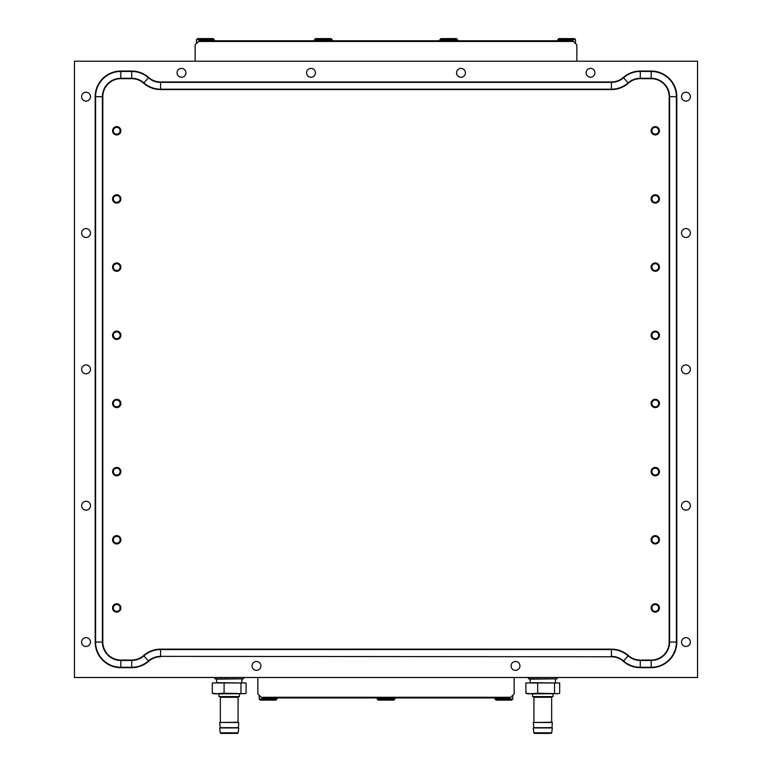 <?xml version="1.0" encoding="UTF-8"?>
<svg xmlns="http://www.w3.org/2000/svg" width="772" height="772" viewBox="0 0 772 772"><rect width="100%" height="100%" fill="white"/><g stroke="black" fill="none" stroke-linecap="round" stroke-linejoin="round"><path stroke-width="1.16" d="M237.467 733.4L220.946 733.4L220.271 732.802L238.143 732.802L237.467 733.4M220.271 732.802L219.663 727.948L238.751 727.948L238.143 732.802M238.104 727.639L220.31 727.678L219.663 722.495L238.751 722.495L238.374 727.948M218.978 693.864L218.978 696.585L239.436 696.585L239.436 693.864M243.518 677.498L243.518 678.868L214.886 678.868L214.886 677.498M212.319 693.237L212.319 682.95L246.094 682.95L246.094 693.237L244.907 693.671L224.083 693.237L214.211 693.864L212.319 693.237L218.206 693.864L244.907 693.671M224.083 682.95L224.083 693.237M240.97 682.95L240.97 693.237M510.755 697.27L510.07 697.956L261.93 697.956L261.245 697.27L510.755 697.27L514.162 693.864L514.162 677.498M261.245 697.27L257.838 693.864L257.838 677.498M314.416 39.69L315.507 38.6L331.053 38.6L332.143 39.69L314.416 39.69L314.416 40.781M566.658 40.781L555.068 40.781L557.789 40.781L557.789 39.69L575.516 39.69L575.516 43.512M198.529 41.466L199.215 40.781L572.785 40.781L573.471 41.466L198.529 41.466L195.123 44.872L195.123 61.229M573.471 41.466L576.877 44.872L576.877 61.229M196.484 39.69L197.574 38.6L213.12 38.6L214.211 39.69L196.484 39.69L196.484 43.512M495.074 699.046L512.801 699.046L511.711 700.136L496.164 700.136L495.074 699.046L495.074 697.956M512.801 699.046L512.801 695.225M160.576 656.779A17.997 17.997 0 0 0 148.678 661.276A25.63 25.63 0 0 1 131.722 667.683L120.818 667.683A25.63 25.63 0 0 1 95.178 642.053L95.178 96.683A25.63 25.63 0 0 1 120.818 71.053L131.722 71.053A25.63 25.63 0 0 1 148.678 77.461A17.997 17.997 0 0 0 160.576 81.957L611.424 81.957A17.997 17.997 0 0 0 623.322 77.461A25.63 25.63 0 0 1 640.278 71.053L651.182 71.053A25.63 25.63 0 0 1 676.822 96.683L676.822 642.053A25.63 25.63 0 0 1 651.182 667.683L640.278 667.683A25.63 25.63 0 0 1 623.322 661.276A17.997 17.997 0 0 0 611.424 656.779L160.576 656.364A18.403 18.403 0 0 0 148.407 660.967A25.225 25.225 0 0 1 131.722 667.278L120.818 667.278A25.225 25.225 0 0 1 95.593 642.053L95.593 96.683A25.225 25.225 0 0 1 120.818 71.458L131.722 71.458A25.225 25.225 0 0 1 148.407 77.76A18.403 18.403 0 0 0 160.576 82.363L611.424 82.363A18.403 18.403 0 0 0 623.593 77.76A25.225 25.225 0 0 1 640.278 71.458L651.182 71.458A25.225 25.225 0 0 1 676.407 96.683L676.407 642.053A25.225 25.225 0 0 1 651.182 667.278L640.278 667.278A25.225 25.225 0 0 1 623.593 660.967A18.403 18.403 0 0 0 611.424 656.364L611.424 649.136A25.63 25.63 0 0 1 628.379 655.544A17.997 17.997 0 0 0 640.278 660.05L651.182 660.05A17.997 17.997 0 0 0 669.179 642.053L669.179 96.683A17.997 17.997 0 0 0 651.182 78.686L640.278 78.686A17.997 17.997 0 0 0 628.379 83.183A25.63 25.63 0 0 1 611.424 89.591L160.576 89.591A25.63 25.63 0 0 1 143.621 83.183A17.997 17.997 0 0 0 131.722 78.686L120.818 78.686A17.997 17.997 0 0 0 102.821 96.683L102.821 642.053A17.997 17.997 0 0 0 120.818 660.05L131.722 660.05A17.997 17.997 0 0 0 143.621 655.544A25.63 25.63 0 0 1 160.576 649.136L611.424 649.136M623.322 661.276L628.099 655.853A25.225 25.225 0 0 0 611.424 649.551L160.576 649.551A25.225 25.225 0 0 0 143.901 655.853A18.403 18.403 0 0 1 131.722 660.456L120.818 660.456A18.403 18.403 0 0 1 102.406 642.053L102.406 96.683A18.403 18.403 0 0 1 120.818 78.271L131.722 78.271A18.403 18.403 0 0 1 143.901 82.874A25.225 25.225 0 0 0 160.576 89.185L611.424 89.185A25.225 25.225 0 0 0 628.099 82.874A18.403 18.403 0 0 1 640.278 78.271L651.182 78.271A18.403 18.403 0 0 1 669.594 96.683L669.594 642.053A18.403 18.403 0 0 1 651.182 660.456L640.278 660.456A18.403 18.403 0 0 1 628.099 655.853L628.379 655.544M148.678 661.276L143.901 655.853A25.225 25.225 0 0 1 160.576 649.551L160.576 656.364L611.424 656.779M276.926 699.046L275.836 700.136L260.289 700.136L259.199 699.046L276.926 699.046L276.926 697.956M259.199 699.046L259.199 695.225M116.726 603.81A4.159 4.159 0 0 0 112.567 607.969A4.159 4.159 0 0 0 116.726 612.119A4.159 4.159 0 0 0 120.886 607.969A4.159 4.159 0 0 0 116.726 603.81M116.726 604.553A3.406 3.406 0 0 0 113.32 607.969A3.406 3.406 0 0 0 116.726 611.376A3.406 3.406 0 0 0 120.133 607.969A3.406 3.406 0 0 0 116.726 604.553M655.274 126.608A4.159 4.159 0 0 0 651.114 130.767A4.159 4.159 0 0 0 655.274 134.926A4.159 4.159 0 0 0 659.433 130.767A4.159 4.159 0 0 0 655.274 126.608M655.274 127.361A3.406 3.406 0 0 0 651.867 130.767A3.406 3.406 0 0 0 655.274 134.174A3.406 3.406 0 0 0 658.68 130.767A3.406 3.406 0 0 0 655.274 127.361M655.274 194.776A4.159 4.159 0 0 0 651.114 198.935A4.159 4.159 0 0 0 655.274 203.094A4.159 4.159 0 0 0 659.433 198.935A4.159 4.159 0 0 0 655.274 194.776M655.274 195.528A3.406 3.406 0 0 0 651.867 198.935A3.406 3.406 0 0 0 655.274 202.351A3.406 3.406 0 0 0 658.68 198.935A3.406 3.406 0 0 0 655.274 195.528M655.274 262.953A4.159 4.159 0 0 0 651.114 267.112A4.159 4.159 0 0 0 655.274 271.271A4.159 4.159 0 0 0 659.433 267.112A4.159 4.159 0 0 0 655.274 262.953M655.274 263.706A3.406 3.406 0 0 0 651.867 267.112A3.406 3.406 0 0 0 655.274 270.518A3.406 3.406 0 0 0 658.68 267.112A3.406 3.406 0 0 0 655.274 263.706M655.274 331.12A4.159 4.159 0 0 0 651.114 335.28A4.159 4.159 0 0 0 655.274 339.439A4.159 4.159 0 0 0 659.433 335.28A4.159 4.159 0 0 0 655.274 331.12M655.274 331.873A3.406 3.406 0 0 0 651.867 335.28A3.406 3.406 0 0 0 655.274 338.686A3.406 3.406 0 0 0 658.68 335.28A3.406 3.406 0 0 0 655.274 331.873M655.274 399.298A4.159 4.159 0 0 0 651.114 403.447A4.159 4.159 0 0 0 655.274 407.606A4.159 4.159 0 0 0 659.433 403.447A4.159 4.159 0 0 0 655.274 399.298M655.274 400.041A3.406 3.406 0 0 0 651.867 403.447A3.406 3.406 0 0 0 655.274 406.863A3.406 3.406 0 0 0 658.68 403.447A3.406 3.406 0 0 0 655.274 400.041M655.274 467.465A4.159 4.159 0 0 0 651.114 471.624A4.159 4.159 0 0 0 655.274 475.784A4.159 4.159 0 0 0 659.433 471.624A4.159 4.159 0 0 0 655.274 467.465M655.274 468.218A3.406 3.406 0 0 0 651.867 471.624A3.406 3.406 0 0 0 655.274 475.031A3.406 3.406 0 0 0 658.68 471.624A3.406 3.406 0 0 0 655.274 468.218M655.274 535.633A4.159 4.159 0 0 0 651.114 539.792A4.159 4.159 0 0 0 655.274 543.951A4.159 4.159 0 0 0 659.433 539.792A4.159 4.159 0 0 0 655.274 535.633M655.274 536.386A3.406 3.406 0 0 0 651.867 539.792A3.406 3.406 0 0 0 655.274 543.198A3.406 3.406 0 0 0 658.68 539.792A3.406 3.406 0 0 0 655.274 536.386M655.274 603.81A4.159 4.159 0 0 0 651.114 607.969A4.159 4.159 0 0 0 655.274 612.119A4.159 4.159 0 0 0 659.433 607.969A4.159 4.159 0 0 0 655.274 603.81M655.274 604.553A3.406 3.406 0 0 0 651.867 607.969A3.406 3.406 0 0 0 655.274 611.376A3.406 3.406 0 0 0 658.68 607.969A3.406 3.406 0 0 0 655.274 604.553M116.726 126.608A4.159 4.159 0 0 0 112.567 130.767A4.159 4.159 0 0 0 116.726 134.926A4.159 4.159 0 0 0 120.886 130.767A4.159 4.159 0 0 0 116.726 126.608M116.726 127.361A3.406 3.406 0 0 0 113.32 130.767A3.406 3.406 0 0 0 116.726 134.174A3.406 3.406 0 0 0 120.133 130.767A3.406 3.406 0 0 0 116.726 127.361M116.726 194.776A4.159 4.159 0 0 0 112.567 198.935A4.159 4.159 0 0 0 116.726 203.094A4.159 4.159 0 0 0 120.886 198.935A4.159 4.159 0 0 0 116.726 194.776M116.726 195.528A3.406 3.406 0 0 0 113.32 198.935A3.406 3.406 0 0 0 116.726 202.351A3.406 3.406 0 0 0 120.133 198.935A3.406 3.406 0 0 0 116.726 195.528M116.726 262.953A4.159 4.159 0 0 0 112.567 267.112A4.159 4.159 0 0 0 116.726 271.271A4.159 4.159 0 0 0 120.886 267.112A4.159 4.159 0 0 0 116.726 262.953M116.726 263.706A3.406 3.406 0 0 0 113.32 267.112A3.406 3.406 0 0 0 116.726 270.518A3.406 3.406 0 0 0 120.133 267.112A3.406 3.406 0 0 0 116.726 263.706M116.726 331.12A4.159 4.159 0 0 0 112.567 335.28A4.159 4.159 0 0 0 116.726 339.439A4.159 4.159 0 0 0 120.886 335.28A4.159 4.159 0 0 0 116.726 331.12M116.726 331.873A3.406 3.406 0 0 0 113.32 335.28A3.406 3.406 0 0 0 116.726 338.686A3.406 3.406 0 0 0 120.133 335.28A3.406 3.406 0 0 0 116.726 331.873M116.726 399.298A4.159 4.159 0 0 0 112.567 403.447A4.159 4.159 0 0 0 116.726 407.606A4.159 4.159 0 0 0 120.886 403.447A4.159 4.159 0 0 0 116.726 399.298M116.726 400.041A3.406 3.406 0 0 0 113.32 403.447A3.406 3.406 0 0 0 116.726 406.863A3.406 3.406 0 0 0 120.133 403.447A3.406 3.406 0 0 0 116.726 400.041M116.726 467.465A4.159 4.159 0 0 0 112.567 471.624A4.159 4.159 0 0 0 116.726 475.784A4.159 4.159 0 0 0 120.886 471.624A4.159 4.159 0 0 0 116.726 467.465M116.726 468.218A3.406 3.406 0 0 0 113.32 471.624A3.406 3.406 0 0 0 116.726 475.031A3.406 3.406 0 0 0 120.133 471.624A3.406 3.406 0 0 0 116.726 468.218M116.726 535.633A4.159 4.159 0 0 0 112.567 539.792A4.159 4.159 0 0 0 116.726 543.951A4.159 4.159 0 0 0 120.886 539.792A4.159 4.159 0 0 0 116.726 535.633M116.726 536.386A3.406 3.406 0 0 0 113.32 539.792A3.406 3.406 0 0 0 116.726 543.198A3.406 3.406 0 0 0 120.133 539.792A3.406 3.406 0 0 0 116.726 536.386M86.049 637.624A4.429 4.429 0 0 0 81.62 642.053A4.429 4.429 0 0 0 86.049 646.482A4.429 4.429 0 0 0 90.478 642.053A4.429 4.429 0 0 0 86.049 637.624M86.049 501.279A4.429 4.429 0 0 0 81.62 505.708A4.429 4.429 0 0 0 86.049 510.138A4.429 4.429 0 0 0 90.478 505.708A4.429 4.429 0 0 0 86.049 501.279M86.049 364.934A4.429 4.429 0 0 0 81.62 369.363A4.429 4.429 0 0 0 86.049 373.793A4.429 4.429 0 0 0 90.478 369.363A4.429 4.429 0 0 0 86.049 364.934M86.049 228.589A4.429 4.429 0 0 0 81.62 233.028A4.429 4.429 0 0 0 86.049 237.458A4.429 4.429 0 0 0 90.478 233.028A4.429 4.429 0 0 0 86.049 228.589M86.049 92.254A4.429 4.429 0 0 0 81.62 96.683A4.429 4.429 0 0 0 86.049 101.113A4.429 4.429 0 0 0 90.478 96.683A4.429 4.429 0 0 0 86.049 92.254M685.951 637.624A4.429 4.429 0 0 0 681.522 642.053A4.429 4.429 0 0 0 685.951 646.482A4.429 4.429 0 0 0 690.38 642.053A4.429 4.429 0 0 0 685.951 637.624M685.951 501.279A4.429 4.429 0 0 0 681.522 505.708A4.429 4.429 0 0 0 685.951 510.138A4.429 4.429 0 0 0 690.38 505.708A4.429 4.429 0 0 0 685.951 501.279M685.951 364.934A4.429 4.429 0 0 0 681.522 369.363A4.429 4.429 0 0 0 685.951 373.793A4.429 4.429 0 0 0 690.38 369.363A4.429 4.429 0 0 0 685.951 364.934M685.951 228.589A4.429 4.429 0 0 0 681.522 233.028A4.429 4.429 0 0 0 685.951 237.458A4.429 4.429 0 0 0 690.38 233.028A4.429 4.429 0 0 0 685.951 228.589M685.951 92.254A4.429 4.429 0 0 0 681.522 96.683A4.429 4.429 0 0 0 685.951 101.113A4.429 4.429 0 0 0 690.38 96.683A4.429 4.429 0 0 0 685.951 92.254M256.478 661.479A4.429 4.429 0 0 0 252.048 665.908A4.429 4.429 0 0 0 256.478 670.337A4.429 4.429 0 0 0 260.907 665.908A4.429 4.429 0 0 0 256.478 661.479M515.522 661.479A4.429 4.429 0 0 0 511.093 665.908A4.429 4.429 0 0 0 515.522 670.337A4.429 4.429 0 0 0 519.952 665.908A4.429 4.429 0 0 0 515.522 661.479M181.488 68.39A4.429 4.429 0 0 0 177.058 72.819A4.429 4.429 0 0 0 181.488 77.248A4.429 4.429 0 0 0 185.917 72.819A4.429 4.429 0 0 0 181.488 68.39M311.01 68.39A4.429 4.429 0 0 0 306.58 72.819A4.429 4.429 0 0 0 311.01 77.248A4.429 4.429 0 0 0 315.439 72.819A4.429 4.429 0 0 0 311.01 68.39M460.99 68.39A4.429 4.429 0 0 0 456.561 72.819A4.429 4.429 0 0 0 460.99 77.248A4.429 4.429 0 0 0 465.419 72.819A4.429 4.429 0 0 0 460.99 68.39M590.512 68.39A4.429 4.429 0 0 0 586.083 72.819A4.429 4.429 0 0 0 590.512 77.248A4.429 4.429 0 0 0 594.942 72.819A4.429 4.429 0 0 0 590.512 68.39M74.459 61.229L74.459 677.498L697.541 677.498L697.541 61.229L74.459 61.229M651.182 667.683L640.278 667.278L640.278 660.05M640.278 71.053L651.182 71.458L651.182 78.271A18.403 18.403 0 0 1 669.594 96.683L669.179 96.683M160.576 81.957L611.424 82.363L611.424 89.591M120.818 71.053L131.722 71.458L131.722 78.271A18.403 18.403 0 0 1 143.901 82.874A25.225 25.225 0 0 0 160.576 89.185L160.576 89.591M95.178 642.053L95.593 96.683L102.821 96.683M131.722 667.683L120.818 667.278L120.818 660.05M143.621 655.544L143.901 655.853A18.403 18.403 0 0 1 131.722 660.456L131.722 660.05M551.054 733.4L534.533 733.4L533.857 732.802L551.729 732.802L551.054 733.4M533.857 732.802L533.249 727.948L552.337 727.948L551.729 732.802M551.691 727.639L533.896 727.678L533.249 722.495L552.337 722.495L551.961 727.948M532.564 693.864L532.564 696.585L553.022 696.585L553.022 693.864M557.114 677.498L557.114 678.868L528.482 678.868L528.482 677.498M525.906 693.237L525.906 682.95L559.681 682.95L559.681 693.237L558.494 693.671L537.669 693.237L527.797 693.864L525.906 693.237L531.792 693.864L558.494 693.671M537.669 682.95L537.669 693.237M554.557 682.95L554.557 693.237M394.859 699.046L393.768 700.136L378.232 700.136L377.141 699.046L394.859 699.046L394.859 697.956M377.141 699.046L377.141 697.956M557.789 39.69L558.88 38.6L574.426 38.6L575.516 39.69M439.857 39.69L440.947 38.6L456.493 38.6L457.584 39.69L439.857 39.69L439.857 40.781M220.068 722.495L238.065 722.216L238.065 697.27L220.348 697.27L219.663 696.585M242.09 678.868L216.594 679.138L216.594 682.68L242.09 682.95M651.182 667.278L651.182 660.05M676.822 642.053L669.179 642.053M676.822 96.683L669.594 96.683M640.278 71.458L640.278 78.686M623.322 77.461L628.379 83.183M160.576 82.363L160.576 89.185M148.678 77.461L143.621 83.183M120.818 71.458L120.818 78.686M95.593 642.053L102.821 642.053M131.722 667.278L131.722 660.456M533.655 722.495L551.652 722.216L551.652 697.27L533.934 697.27L533.249 696.585M555.676 678.868L530.181 679.138L530.181 682.68L555.676 682.95M220.348 722.216L220.348 697.27M238.065 697.27L238.751 696.585M241.819 679.138L241.819 682.68M332.143 39.69L332.143 40.781M214.211 39.69L214.211 40.781M533.934 722.216L533.934 697.27M551.652 697.27L552.337 696.585M555.406 679.138L555.406 682.68M457.584 39.69L457.584 40.781"/></g></svg>
